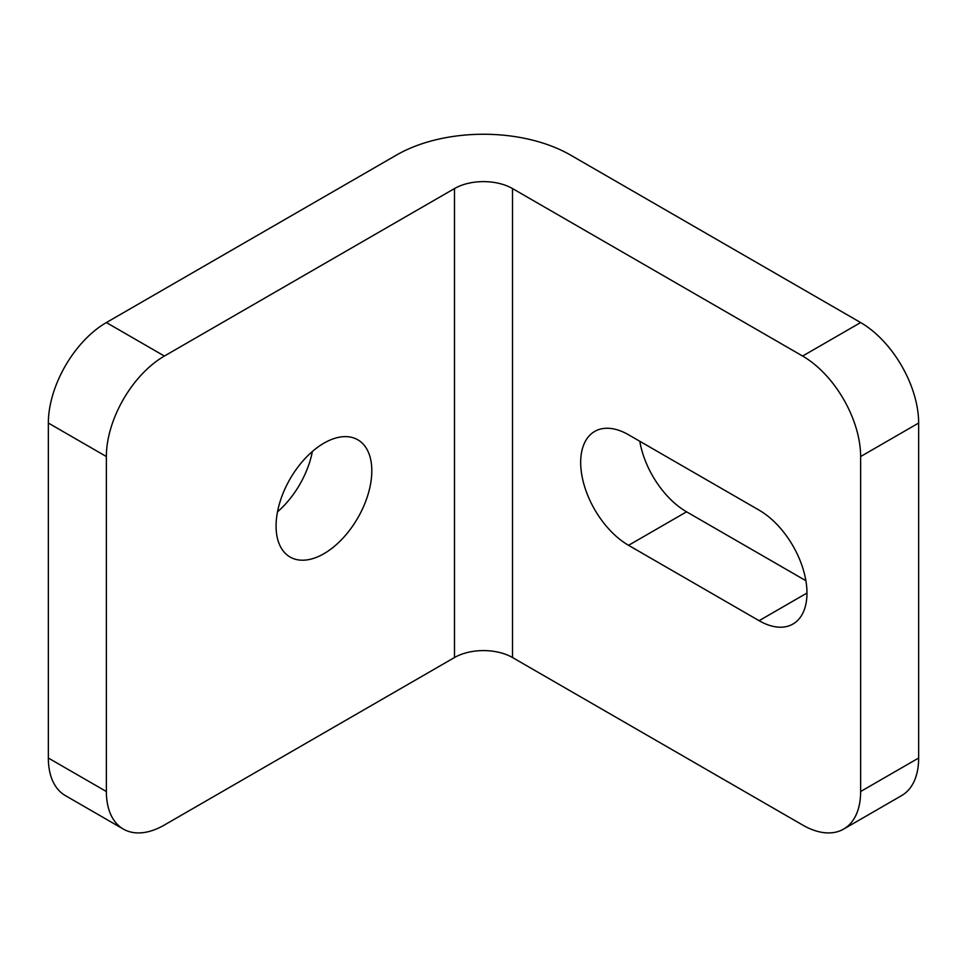 <?xml version="1.0" encoding="UTF-8"?>
<svg xmlns="http://www.w3.org/2000/svg" width="967" height="967" viewBox="0 0 967 967"><rect width="100%" height="100%" fill="white"/><g stroke="black" fill="none" stroke-linecap="round" stroke-linejoin="round"><path stroke-width="1.45" d="M312.377 451.468A67.69 39.079 -60 0 1 277.493 511.869M371.812 470.784A67.69 39.079 -60 0 1 342.258 538.909A67.69 39.079 -60 0 1 290.1 557.04A67.69 39.079 -60 0 1 276.079 526.06A67.69 39.079 -60 0 1 305.632 457.935A67.69 39.079 -60 0 1 357.79 439.792A67.69 39.079 -60 0 1 371.812 470.784M639.791 441.266A67.69 39.079 -120 0 0 686.57 511.821L805.874 580.696M628.55 434.775A67.69 39.079 -120 0 0 594.705 431.427A67.69 39.079 -120 0 0 584.322 485.664A67.69 39.079 -120 0 0 628.55 545.315L759.095 620.693A67.69 39.079 -120 0 0 792.94 624.041A67.69 39.079 -120 0 0 803.323 569.793A67.69 39.079 -120 0 0 759.095 510.141L628.55 434.775M454.49 188.565L454.49 657.536A41.025 23.692 0 0 1 512.51 657.536L802.61 825.02A82.05 47.371 -120 0 0 843.635 829.094A82.05 47.371 -120 0 0 860.63 791.526L860.63 456.545A82.05 47.371 -120 0 0 802.61 356.049L512.51 188.565A41.025 23.692 180 0 0 454.49 188.565L164.39 356.049A82.05 47.371 120 0 0 106.37 456.545L48.35 423.05A82.05 47.371 -60 0 1 106.37 322.555L164.39 356.049M802.61 356.049L860.63 322.555L570.53 155.071A123.075 71.062 180 0 0 396.47 155.071L106.37 322.555M860.63 791.526L918.65 758.031L918.65 423.05L860.63 456.545M454.49 657.536L164.39 825.02A82.05 47.371 120 0 1 123.365 829.094L65.345 795.587A82.05 47.371 -60 0 1 48.35 758.031L48.35 423.05M48.35 758.031L106.37 791.526L106.37 456.545M918.65 758.031A82.05 47.371 60 0 1 901.655 795.587L843.635 829.094M860.63 322.555A82.05 47.371 60 0 1 918.65 423.05M106.37 791.526A82.05 47.371 120 0 0 123.365 829.094M686.57 511.821L628.55 545.315M512.51 657.536L512.51 188.565M806.962 593.049L759.095 620.693"/></g></svg>
